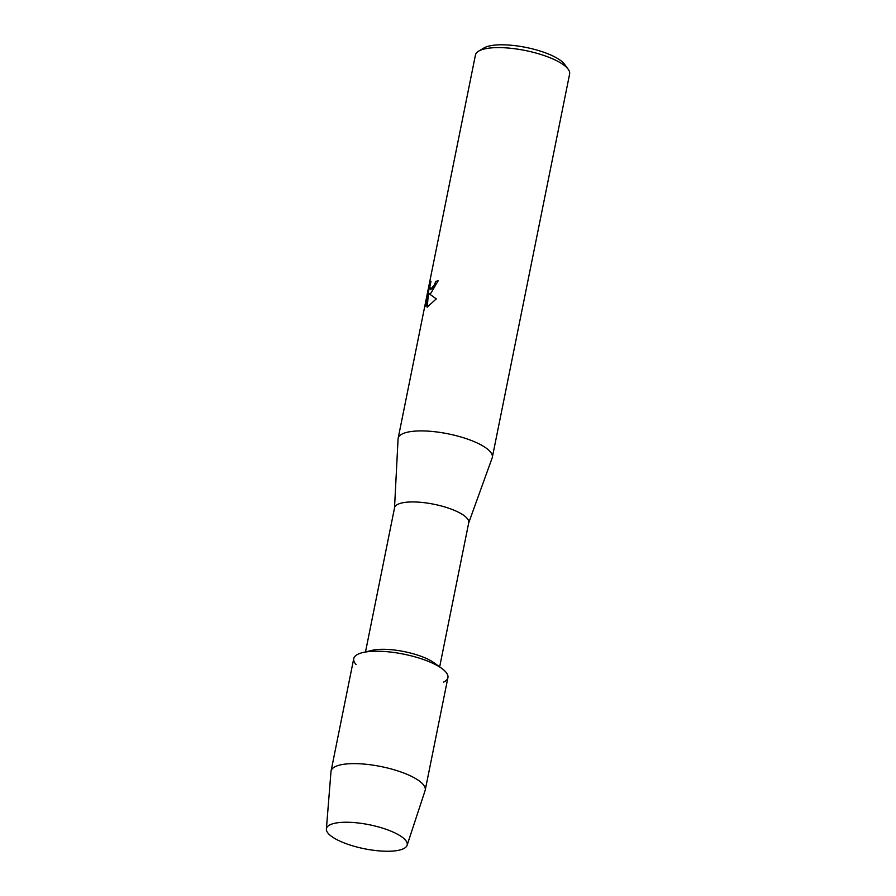 <?xml version="1.0" encoding="UTF-8"?>
<svg xmlns="http://www.w3.org/2000/svg" width="896" height="896" viewBox="0 0 896 896"><rect width="100%" height="100%" fill="white"/><g stroke="black" fill="none" stroke-linecap="round" stroke-linejoin="round"><path stroke-width="1.34" d="M330.221 824.723A41.194 12.253 -168.6 0 0 349.574 844.872A41.194 12.253 -168.6 0 0 403.413 848.77A41.194 12.253 -168.6 0 0 397.376 834.165A41.194 12.253 -168.6 0 0 339.662 822.528A41.194 12.253 -168.6 0 0 330.221 824.723A41.194 12.253 -168.6 0 0 326.379 829.035A41.194 12.253 -168.6 0 0 357.504 847.179A41.194 12.253 -168.6 0 0 403.413 848.77A41.194 12.253 -168.6 0 0 407.086 845.309A41.194 12.253 -168.6 0 0 397.376 834.165A41.194 12.253 -168.6 0 0 339.662 822.528A41.194 12.253 -168.6 0 0 330.221 824.723M443.498 682.158A48.037 14.291 -168.6 0 0 441.997 668.584A48.037 14.291 -168.6 0 0 362.69 652.59A48.037 14.291 -168.6 0 0 358.142 654.125A48.037 14.291 -168.6 0 0 356.048 664.518M439.667 666.87L468.731 522.749A37.834 11.245 -168.6 0 0 440.843 505.848A37.834 11.245 -168.6 0 0 398.037 504.224A37.834 11.245 -168.6 0 0 394.554 507.786L365.501 651.918M468.675 522.984L492.162 457.923A48.037 14.291 -168.6 0 0 492.33 457.318A48.037 14.291 -168.6 0 0 456.915 435.87A48.037 14.291 -168.6 0 0 402.562 433.81A48.037 14.291 -168.6 0 0 398.149 438.323A48.037 14.291 -168.6 0 0 398.07 438.95L394.509 508.032M430.942 293.093L429.038 293.642L436.285 298.906L427.123 307.149L428.411 293.339L425.802 306.275L425.678 303.24L428.904 287.28L430.998 281.299L429.856 286.709L430.416 289.397L431.805 288.803L434.65 284.525L435.613 281.478A48.037 14.291 11.4 0 1 438.166 280.795L430.942 293.093M492.33 457.318L569.621 74.021A48.037 14.291 -168.6 0 0 568.154 69.182A48.037 14.291 -168.6 0 0 526.848 50.826A48.037 14.291 -168.6 0 0 479.853 50.501A48.037 14.291 -168.6 0 0 478.654 51.139A48.037 14.291 -168.6 0 0 475.44 55.026L398.149 438.323M568.154 69.182L564.502 64.221A43.232 12.858 -168.6 0 0 527.33 47.701A43.232 12.858 -168.6 0 0 485.027 47.41A43.232 12.858 -168.6 0 0 483.952 47.981L478.654 51.139M438.155 280.862A47.925 14.246 -168.6 0 0 435.725 281.512L434.762 284.57L430.472 289.408M430.763 282.061L425.678 303.24M425.79 303.274L425.835 306.085M428.411 293.339L427.235 307.138M441.997 668.584L434.358 662.973A37.834 11.245 -168.6 0 0 371.907 650.373L362.69 652.59M407.086 845.309L425.118 790.53A48.037 14.291 -168.6 0 0 425.242 790.037A48.037 14.291 -168.6 0 0 389.827 768.589A48.037 14.291 -168.6 0 0 335.474 766.528A48.037 14.291 -168.6 0 0 331.061 771.053A48.037 14.291 -168.6 0 0 330.994 771.546L326.379 829.035M425.242 790.037L447.91 677.634A48.037 14.291 -168.6 0 0 412.496 656.186A48.037 14.291 -168.6 0 0 358.142 654.125A48.037 14.291 -168.6 0 0 353.73 658.638L331.061 771.053"/></g></svg>
